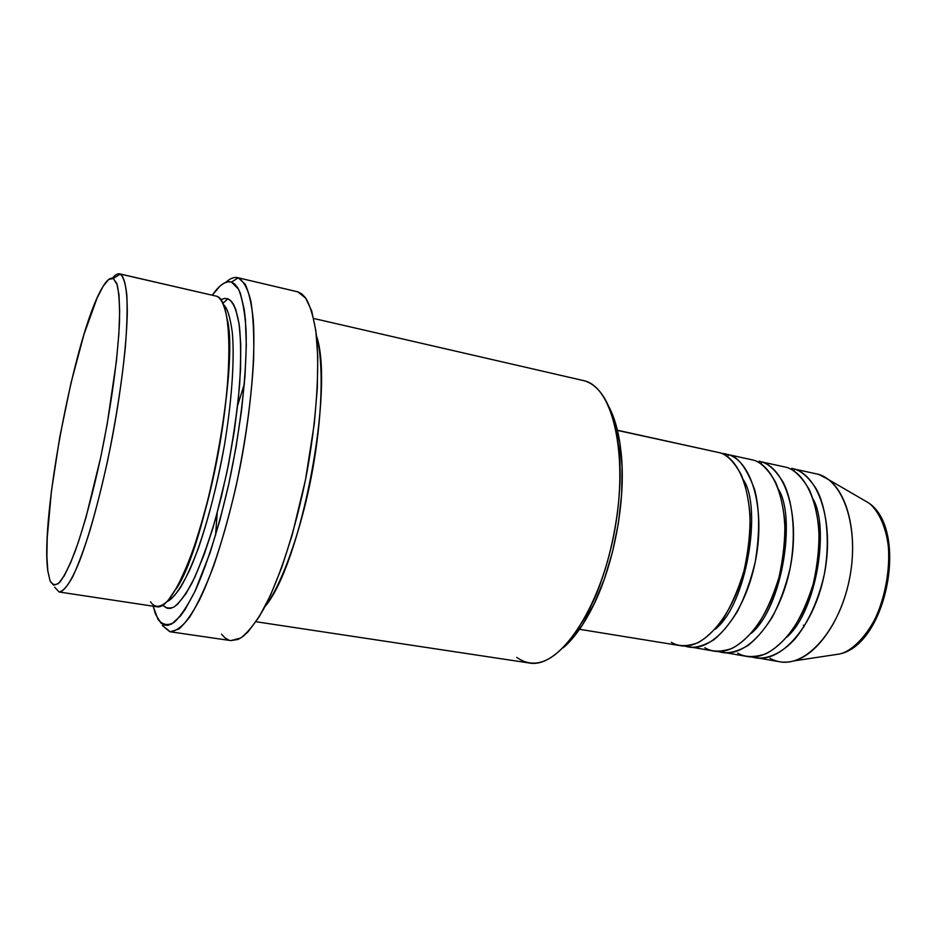 <?xml version="1.0" encoding="UTF-8"?>
<svg xmlns="http://www.w3.org/2000/svg" width="937" height="937" viewBox="0 0 937 937"><rect width="100%" height="100%" fill="white"/><g stroke="black" fill="none" stroke-linecap="round" stroke-linejoin="round"><path stroke-width="1.41" d="M671.361 642.267C677.802 646.553 686.61 646.741 697.807 642.805C705.737 638.472 714.017 630.73 722.661 619.58C731.118 606.098 738.227 589.877 743.966 570.914C748.323 551.261 750.35 532.509 750.045 514.647C748.487 498.449 745.594 485.214 741.366 474.965C734.35 462.257 727.276 454.878 720.143 452.84L617.401 430.224M743.404 479.885C762.226 506.87 747.129 604.775 714.966 629.371C747.129 604.775 762.226 506.87 743.404 479.885M725.812 453.906L721.513 453.356L728.576 454.679C738.063 456.518 746.754 468.195 754.66 489.723C759.72 509.037 759.907 533.13 755.234 561.966C750.818 580.436 744.833 597.01 737.29 611.662C729.314 624.37 721.314 633.869 713.303 640.17C701.696 646.928 692.22 648.872 684.877 646.015L714.345 651.168C739.34 655.947 770.893 618.514 781.282 567.541C791.952 516.638 778.178 467.657 753.641 460.161L728.576 454.679C752.575 462.082 765.845 511.286 755.117 562.587C744.657 613.946 713.537 651.765 689.07 647.069M704.847 647.713C711.499 652.011 720.553 652.246 732.031 648.416C740.16 644.164 748.616 636.539 757.412 625.541C766.009 612.236 773.189 596.201 778.952 577.438C783.297 557.983 785.241 539.396 784.796 521.698C783.086 505.617 780.029 492.475 775.602 482.274C768.305 469.613 760.985 462.234 753.641 460.161L747.937 458.907M778.682 489.664C796.181 517.856 782.243 607.656 751.369 633.213C782.243 607.656 796.181 517.856 778.682 489.664M760.996 463.897L761.922 461.964C768.867 463.979 775.871 470.62 782.934 481.864C791.882 498.625 796.954 530.974 790.114 568.197C785.756 586.457 779.771 602.842 772.17 617.366C764.088 629.957 755.96 639.385 747.773 645.652C735.908 652.386 726.163 654.342 718.55 651.508L747.48 656.544C773.166 661.428 805.258 624.499 815.577 574.03C826.176 523.642 811.735 474.977 786.518 467.34L761.922 461.964C786.623 469.496 800.573 518.407 789.914 569.181C779.549 620.025 747.855 657.329 722.685 652.515M737.712 653.066C744.564 657.364 753.863 657.645 765.611 653.921C773.915 649.751 782.547 642.243 791.484 631.386C800.21 618.244 807.471 602.397 813.246 583.833C817.579 564.566 819.453 546.166 818.868 528.609C817.017 512.644 813.796 499.597 809.193 489.442C801.627 476.828 794.072 469.46 786.518 467.34L780.662 466.052M813.339 499.48C829.444 528.527 816.619 610.526 787.221 636.82C816.619 610.526 829.444 528.527 813.339 499.48M791.73 468.313L794.646 469.109C801.767 471.17 808.982 477.776 816.279 488.95C825.544 505.57 830.978 537.545 824.302 574.334C818.235 601.519 806.827 625.131 794.061 640.03C776.925 657.751 761.793 659.988 751.615 656.907L780.006 661.815C806.347 666.793 838.966 630.367 849.191 580.401C859.733 530.506 844.659 482.145 818.786 474.391L794.646 469.109C820.027 476.781 834.621 525.376 824.045 575.634C813.749 625.975 781.517 662.775 755.667 657.868M150.517 601.788C154.055 607.164 159.559 608.757 167.922 600.687L177.643 586.257L189.169 560.876C197.543 537.99 205.496 510.642 213.027 478.83C219.691 446.047 224.482 415.255 227.41 386.466C229.12 360.757 229.342 340.33 228.066 325.174C225.489 306.094 221.191 298.259 216.81 296.268L120.299 274.072L113.283 278.465L117.172 284.707C118.964 292.754 119.749 304.771 119.514 320.735C118.156 355.58 111.163 406.986 100.739 457.186C92.458 495.181 83.908 526.617 75.065 551.518C69.49 565.784 64.442 575.974 59.921 582.064C55.822 585.707 52.542 585.309 50.071 580.87L53.608 585.203L58.363 583.634L64.196 575.915L70.919 562.071L78.275 542.418L85.935 517.669L100.739 457.186L107.146 424.32L116.399 361.319L118.835 334.228L119.678 311.705L118.964 294.628L116.774 283.489L113.283 278.465L108.68 279.472L103.222 286.136L97.12 297.954L83.979 334.404L71.001 382.952L59.722 437.31L51.441 491.058L47.213 537.779L46.885 556.496L47.834 571.101L50.071 580.87L47.787 570.738C40.186 517.599 74.714 336.102 101.29 289.463C106.033 280.772 110.027 277.106 113.283 278.465L120.299 274.072C118.05 273.124 115.427 274.494 112.44 278.195C115.134 274.857 117.535 273.417 119.643 273.85L216.81 296.268L119.643 273.85M170.323 631.796L162.335 625.483L169.738 631.69C175.652 631.632 182.352 626.689 189.86 616.851C197.684 604.154 205.671 587.019 213.823 565.444C221.858 541.68 229.249 515.42 235.995 486.643C245.541 441.456 251.409 399.338 253.599 360.265C254.208 336.582 253.33 316.999 250.952 301.503C247.801 288.772 243.561 280.866 238.232 277.809L245.143 284.134C248.973 292.192 251.702 304.279 253.318 320.372C255.543 355.603 251.081 408.509 240.832 463.253C230.08 517.88 214.725 568.22 199.745 599.457C192.354 613.466 185.421 623.316 178.955 629.02L170.323 631.796L230.853 640.603L240.657 638.05C247.872 632.557 255.485 622.976 263.508 609.296C279.659 578.773 295.67 529.405 306.305 475.68C316.366 421.826 319.892 369.6 316.319 334.614C314 318.603 310.534 306.528 305.93 298.388L297.861 291.864L238.232 277.809L231.509 282.096L238.537 289.17C242.32 298.259 244.826 311.845 246.056 329.918C247.345 369.377 240.938 427.74 228.698 484.394C219.106 526.301 207.464 563.266 195.728 589.748C187.986 605.325 180.747 616.241 174.013 622.484C167.723 625.951 162.394 624.92 158.025 619.38L153.129 606.192L155.577 614.297L160.883 622.976L164.104 624.979L167.7 625.354L171.623 624.019L180.349 616.124L185.069 609.554L195.001 591.294L210.251 552.268L219.961 519.988L228.698 484.394L236.019 447.265L241.547 410.488L245.014 375.913L246.302 345.203L245.424 319.704L244.194 309.222L240.34 293.222L237.764 287.788L234.8 284.075L231.509 282.096L227.925 281.791L224.084 283.138L220.031 286.054L212.301 295.167C219.434 284.848 225.84 280.491 231.509 282.096L238.232 277.809C234.484 276.708 230.373 278.207 225.887 282.306C230.139 278.418 234.074 276.872 237.682 277.657L297.861 291.864L237.682 277.657M223.662 304.794C227.246 307.84 230.092 316.823 232.2 331.721C234.496 353.823 232.844 394.348 224.529 444.712C217.372 483.925 208.705 518.302 198.527 547.817C192.073 564.788 186.088 578 180.548 587.429C175.43 594.854 170.991 599.504 167.243 601.413C172.795 599.399 180.08 589.35 189.098 571.242C201.396 544.245 215.627 495.521 224.529 444.712C232.844 394.348 234.496 353.823 232.2 331.721C230.092 316.823 227.246 307.84 223.662 304.794M222.983 303.225L227.867 298.809C232.282 300.777 236.628 308.273 239.427 326.287C240.903 340.553 240.973 359.843 239.673 384.135C237.225 411.437 232.926 441.046 226.777 472.974L215.826 518.032C207.651 545.182 199.71 566.85 191.991 583.06C184.835 595.745 178.721 603.791 173.626 607.199C169.14 608.734 165.521 608.066 162.769 605.185L167.044 608.23L170.311 608.406L173.872 607.059L177.702 604.142L186.006 593.636L194.919 577.016L204.067 554.798L212.992 527.812L221.273 497.231L228.499 464.529L234.273 431.289L238.349 399.162L240.528 369.717L240.762 344.277L239.099 323.897L235.714 309.269L233.43 304.232L230.807 300.754L227.867 298.809L222.983 303.225M316.448 335.809C322.433 355.51 324.143 404.632 312.841 468.547C301.491 532.626 279.894 588.143 264.937 606.626C301.105 564.788 334.732 388 316.448 335.809M617.448 430.411L720.143 452.84L617.448 430.411M256.012 621.735L529.346 663.009C558.557 668.795 598.825 611.802 613.805 534.992C629.102 458.24 613.77 388.305 584.805 380.89L313.696 318.475M761.922 461.964L759.075 461.18M818.786 474.391L828.624 479.65C848.219 494.361 857.777 535.695 849.765 577.555C841.848 619.451 817.778 654.377 794.154 660.866C785.464 663.255 777.405 662.4 769.98 658.313M828.624 479.65L868.06 502.56C879.609 510.278 893.535 537.697 887.831 579.195C881.705 621.137 855.985 651.039 839.247 654.038L831.529 655.209L839.247 654.038C885.465 645.675 907.976 527.32 868.06 502.56L861.314 498.648M803.372 625.143L804.04 626.771M884.751 594.433L887.913 579.277L889.213 564.015M120.299 274.072C124.855 277.235 127.186 289.943 127.291 312.197C126.729 343.738 121.096 390.952 111.843 439.828C102.285 488.599 90.128 533.739 79.176 562.071C71.013 581.76 64.325 591.739 59.125 591.997L54.709 587.218L59.09 591.985C62.849 591.376 67.323 586.41 72.536 577.087C78.087 565.257 83.943 549.574 90.116 530.026C96.312 508.604 102.238 485.061 107.896 459.411C116.106 419.226 121.927 381.827 125.335 347.24C126.975 326.24 127.479 308.87 126.846 295.108C125.605 283.782 123.415 276.778 120.299 274.072M59.125 591.997L156.807 606.743C172.15 610.69 200.53 545.076 216.962 459.751C233.559 374.46 232.153 300.496 216.81 296.268M220.886 299.629L224.657 298.388L227.867 298.809M297.861 291.864L301.878 293.984L305.544 297.849L311.658 310.85L315.839 330.679L317.784 356.774L317.303 388.152L314.34 423.442L305.485 479.885L292.239 534.828L281.721 567.529L270.488 595.276L259.104 616.933L248.106 631.761L242.894 636.516L237.939 639.479L230.807 640.592M228.991 640.158L225.067 637.968L221.542 634.173M609.097 407.115L614.848 421.064L619.744 442.1L622.074 466.86L621.629 494.256L618.42 523.045L612.54 551.823L604.306 579.218L594.117 603.943L582.498 624.897L570.024 641.224L563.313 647.748C572.929 639.432 582.029 627.169 590.626 610.936C613.606 568.068 626.607 499.679 620.973 451.376C618.935 433.117 614.977 418.37 609.097 407.126M579.534 629.301L680.567 645.687C704.847 650.36 735.826 612.411 746.297 560.912C757.049 509.494 743.966 460.196 720.143 452.84L714.591 451.622M244.381 383.924L237.693 405.264M217.185 513.113L215.569 535.414M584.805 380.89C602.526 386.805 613.852 409.036 618.783 447.558C624.616 497.781 611.041 569.11 587.183 613.676C561.86 657.844 538.388 672.438 516.779 657.458M794.646 469.109L793.803 470.924M728.576 454.679L727.557 456.764M227.351 319.587C239.251 368.042 204.969 548.297 176.097 588.998M794.154 660.866L839.247 654.038C887.163 644.867 909.253 528.667 868.06 502.56M618.783 447.558L620.973 451.376M587.183 613.676L590.626 610.936"/></g></svg>
